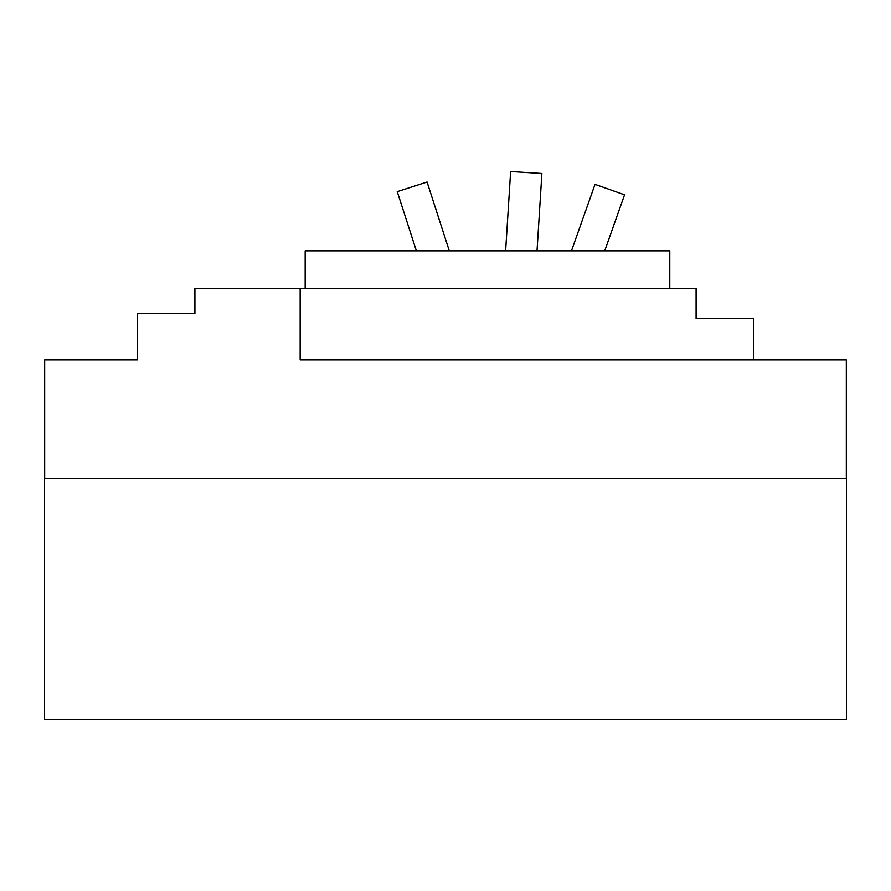 <?xml version="1.0" encoding="UTF-8"?>
<svg xmlns="http://www.w3.org/2000/svg" width="891" height="891" viewBox="0 0 891 891"><rect width="100%" height="100%" fill="white"/><g stroke="black" fill="none" stroke-linecap="round" stroke-linejoin="round"><path stroke-width="1.34" d="M571.476 250.85L595.021 184.37L624.546 194.817L604.711 250.85M505.631 250.85L510.621 171.54L541.884 173.511L537.017 250.85M416.375 250.85L397.252 191.643L427.067 182.02L449.298 250.85M846.45 478.512L44.55 478.512L44.55 719.46L846.45 719.46L846.45 478.512M44.673 478.512L44.673 359.864L137.27 359.864L137.27 313.498L194.906 313.498L194.906 288.439L696.094 288.439L696.094 318.51L753.73 318.51L753.73 359.864L300.156 359.864L300.156 288.439M846.327 478.512L846.327 359.864L753.73 359.864M669.787 288.439L669.787 250.85L305.168 250.85L305.168 288.439"/></g></svg>
